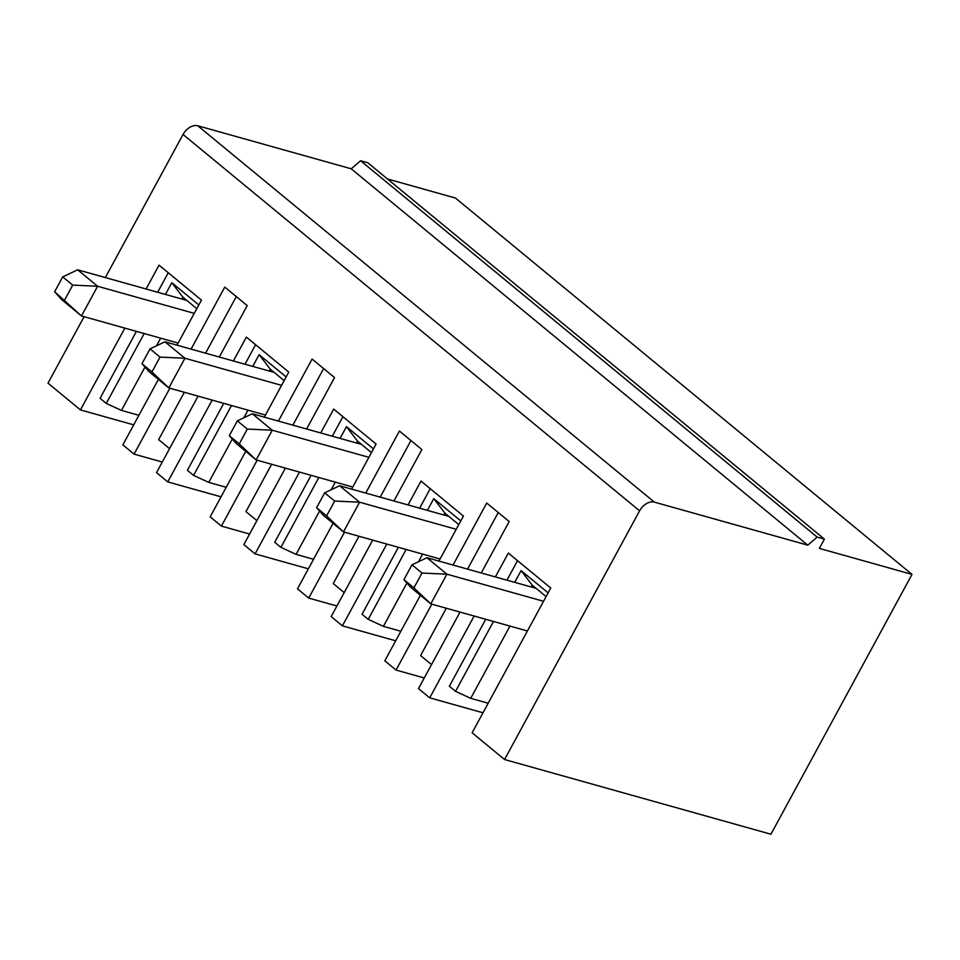 <?xml version="1.0" encoding="UTF-8"?>
<svg xmlns="http://www.w3.org/2000/svg" width="960" height="960" viewBox="0 0 960 960"><rect width="100%" height="100%" fill="white"/><g stroke="black" fill="none" stroke-linecap="round" stroke-linejoin="round"><path stroke-width="1.44" d="M543.54 601.284L446.904 574.188L421.98 573.036L411.996 564.804L426.948 557.736L536.124 588.348M527.412 630.984L430.776 603.876L446.904 574.188L426.948 557.736M387.492 178.98L455.436 198.036L912 574.392L819.36 548.4L824.4 539.124L367.836 162.768L360.588 160.74L817.152 537.096L824.4 539.124M105.336 277.572L183.036 134.472A12.96 8.604 129.5 0 1 197.772 125.772L351.216 168.804L360.588 160.74M351.216 168.804L807.78 545.16L817.152 537.096M197.772 125.772L654.336 502.116L807.78 545.16M654.336 502.116A12.96 8.604 129.5 0 0 639.6 510.816L504.564 759.528L770.916 834.228L912 574.392M424.248 677.976L396.036 670.068L431.82 604.176M420.384 595.308L384.804 660.816L396.036 670.068M395.676 640.8L342.396 625.848L386.808 544.056M372.708 540.108L331.164 616.596L342.396 625.848M336.924 606L308.712 598.092L344.496 532.188M333.06 523.332L297.492 588.84L308.712 598.092M308.352 568.812L255.072 553.872L299.484 472.08M285.384 468.12L243.852 544.62L255.072 553.872M249.6 534.024L221.4 526.104L257.172 460.212M245.736 451.344L210.168 516.852L221.4 526.104M221.04 496.836L167.76 481.896L212.16 400.104M198.06 396.144L156.528 472.644L167.76 481.896M169.848 388.236L134.076 454.128L162.276 462.036M134.076 454.128L122.844 444.876L158.412 379.368M133.716 424.86L80.436 409.908L48 383.172L84.096 316.692M495.372 576.924L508.32 553.068L550.74 588.024L472.128 732.792L504.564 759.528M483 712.776L429.72 697.836L474.132 616.044M460.02 612.084L418.488 688.584L429.72 697.836M80.436 409.908L124.848 328.116M146.088 288.996L159.036 265.14L201.456 300.108L176.988 345.156M219.3 357.024L247.224 305.592L224.772 287.088L191.088 349.116M233.4 360.984L246.36 337.116L288.768 372.084L264.312 417.144M278.412 421.092L312.096 359.064L334.548 377.58L306.624 429M320.724 432.96L333.684 409.104L376.092 444.06L351.636 489.12M365.736 493.08L399.408 431.04L421.872 449.556L393.948 500.988M408.048 504.936L420.996 481.08L463.416 516.048L438.948 561.096M453.06 565.056L486.732 503.028L509.184 521.532L481.26 572.964M431.52 664.584L420.588 655.572L446.292 608.232M467.532 569.112L498.252 512.52M413.916 587.88L430.776 603.876L410.82 587.424L403.932 579.66L413.916 587.88L421.98 573.036M509.952 626.088L470.724 698.328L488.184 703.224M403.932 579.66L411.996 564.804M470.724 698.328L455.544 691.332L449.364 686.232L485.712 619.284M506.952 580.164L517.536 560.664M546.096 596.568L532.188 585.108L531.18 586.968M514.716 582.348L521.088 570.612L532.188 585.108M455.544 691.332L493.476 621.468M344.196 592.596L333.264 583.584L358.968 536.256M380.208 497.136L410.94 440.544M326.592 515.904L343.464 531.9L323.496 515.448L316.608 507.672L326.592 515.904L334.656 501.048L324.672 492.828L339.624 485.748L448.8 516.372M316.608 507.672L324.672 492.828M440.088 559.008L343.464 531.9L359.58 502.2L334.656 501.048M456.216 529.308L359.58 502.2L339.624 485.748M458.772 524.592L444.876 513.132L443.868 514.992M422.628 554.1L418.476 561.744M406.92 583.032L383.4 626.352L400.86 631.248M427.392 510.372L433.776 498.636L460.776 520.896M433.776 498.636L444.876 513.132M383.4 626.352L368.22 619.356L406.164 549.48M368.22 619.356L362.04 614.256L398.388 547.308M419.628 508.188L430.224 488.676M256.884 520.62L245.952 511.608L271.656 464.268M292.884 425.16L323.616 368.568M239.268 443.916L256.14 459.924L236.184 443.472L229.296 435.696L239.268 443.916L247.332 429.072L237.36 420.852L252.3 413.772L361.488 444.396M229.296 435.696L237.36 420.852M352.764 487.02L256.14 459.924L272.268 430.224L247.332 429.072M368.892 457.32L272.268 430.224L252.3 413.772M371.448 452.616L357.552 441.156L356.544 443.004M335.304 482.124L331.164 489.756M319.596 511.044L296.076 554.364L313.548 559.272M340.08 438.384L346.452 426.648L373.464 448.92M346.452 426.648L357.552 441.156M296.076 554.364L280.908 547.368L318.84 477.504M280.908 547.368L274.716 542.268L311.064 475.332M332.304 436.212L342.9 416.7M169.56 448.644L158.628 439.632L184.332 392.292M205.572 353.172L236.292 296.58M151.956 371.94L168.816 387.936L148.86 371.484L141.972 363.72L151.956 371.94L160.008 357.096L150.036 348.864L164.988 341.796L274.164 372.408M141.972 363.72L150.036 348.864M265.452 415.044L168.816 387.936L184.944 358.248L160.008 357.096M281.568 385.344L184.944 358.248L164.988 341.796M284.136 380.628L270.228 369.168L269.22 371.028M247.98 410.148L243.84 417.78M232.284 439.068L208.752 482.388L226.224 487.284M252.756 366.408L259.128 354.672L286.14 376.932M259.128 354.672L270.228 369.168M208.752 482.388L193.584 475.392L231.516 405.528M193.584 475.392L187.392 470.292L223.752 403.344M244.98 364.224L255.576 344.724M54.648 291.732L61.536 299.508L81.492 315.96L54.648 291.732L62.712 276.888L72.696 285.108L97.62 286.26L194.256 313.368M64.632 299.964L72.696 285.108M186.84 300.432L77.664 269.808L97.62 286.26L81.492 315.96L178.128 343.056M77.664 269.808L62.712 276.888M181.896 299.052L182.904 297.192L196.812 308.652M138.9 415.308L121.44 410.412L144.96 367.08M156.516 345.804L160.668 338.16M198.816 304.956L171.804 282.696L182.904 297.192M171.804 282.696L165.432 294.432M144.192 333.54L106.26 403.416L121.44 410.412M136.428 331.368L100.08 398.316L106.26 403.416M157.668 292.248L168.252 272.736M521.088 570.612L548.1 592.872M183.036 134.472L639.6 510.816"/></g></svg>

